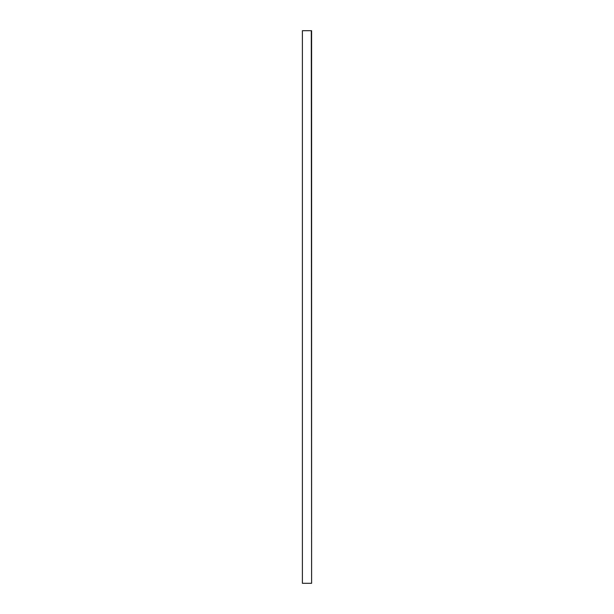 <?xml version="1.0" encoding="UTF-8"?>
<svg xmlns="http://www.w3.org/2000/svg" width="614" height="614" viewBox="0 0 614 614"><rect width="100%" height="100%" fill="white"/><g stroke="black" fill="none" stroke-linecap="round" stroke-linejoin="round"><path stroke-width="0.92" d="M311.29 30.7L311.605 583.3L302.395 583.3L302.395 30.7L311.29 30.7M302.395 583.3L302.395 30.7M311.605 30.7L311.605 583.3"/></g></svg>
